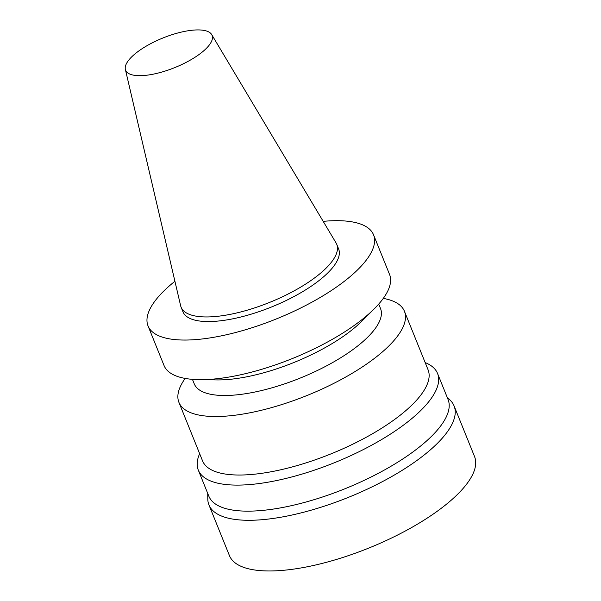 <?xml version="1.0" encoding="UTF-8"?>
<svg xmlns="http://www.w3.org/2000/svg" width="601" height="601" viewBox="0 0 601 601"><rect width="100%" height="100%" fill="white"/><g stroke="black" fill="none" stroke-linecap="round" stroke-linejoin="round"><path stroke-width="0.9" d="M323.18 221.356A121.612 41.589 158 0 1 373.544 234.811A121.612 41.589 158 0 1 297.503 309.575A121.612 41.589 158 0 1 161.985 337.018A121.612 41.589 158 0 1 148.034 325.922A121.612 41.589 158 0 1 174.914 281.26M211.687 34.573L336.072 242.947A83.937 28.705 158 0 1 336.748 244.314L338.611 248.919A83.937 28.705 158 0 1 286.129 300.523A83.937 28.705 158 0 1 192.59 319.469A83.937 28.705 158 0 1 182.959 311.806L181.104 307.201A83.937 28.705 158 0 1 180.638 305.744L125.369 69.446A46.615 15.942 158 0 1 162.871 38.013A46.615 15.942 158 0 1 211.687 34.573A46.615 15.942 158 0 1 184.011 63.458A46.615 15.942 158 0 1 130.965 74.509A46.615 15.942 158 0 1 125.369 69.446M373.544 234.811L389.546 274.424A121.612 41.589 158 0 1 374.145 308.929A121.612 41.589 158 0 1 199.089 379.659A121.612 41.589 158 0 1 177.986 376.632A121.612 41.589 158 0 1 164.043 365.536L148.034 325.922M374.145 308.929L361.509 321.49A100.457 34.362 158 0 1 216.901 379.915L199.089 379.659M378.72 304.083L380.531 308.561A100.457 34.362 158 0 1 317.719 370.329A100.457 34.362 158 0 1 205.76 392.994A100.457 34.362 158 0 1 194.243 383.829L192.433 379.344M383.288 298.389A121.612 41.589 158 0 1 404.435 311.28A121.612 41.589 158 0 1 328.401 386.045A121.612 41.589 158 0 1 192.876 413.488A121.612 41.589 158 0 1 178.933 402.392A121.612 41.589 158 0 1 185.191 378.427M404.435 311.28L428.077 369.788A121.612 41.589 158 0 1 352.036 444.552A121.612 41.589 158 0 1 216.518 471.995A121.612 41.589 158 0 1 202.567 460.899L178.933 402.392M425.162 362.576A129.012 44.121 158 0 1 437.543 373.461A129.012 44.121 158 0 1 356.874 452.778A129.012 44.121 158 0 1 213.107 481.889A129.012 44.121 158 0 1 198.307 470.117A129.012 44.121 158 0 1 199.652 453.687M437.543 373.461L448.068 399.507A129.012 44.121 158 0 1 367.399 478.824A129.012 44.121 158 0 1 223.632 507.935A129.012 44.121 158 0 1 208.832 496.163L198.307 470.117M446.964 396.78L450.742 400.777A132.182 45.21 158 0 1 454.071 405.9A132.182 45.21 158 0 1 371.426 487.171A132.182 45.21 158 0 1 224.113 516.995A132.182 45.21 158 0 1 208.953 504.938A132.182 45.21 158 0 1 207.788 498.935L207.728 493.436M454.071 405.9L474.55 456.572A132.182 45.21 158 0 1 391.897 537.842A132.182 45.21 158 0 1 244.592 567.675A132.182 45.21 158 0 1 229.432 555.609L208.953 504.938M336.748 244.314A83.937 28.705 158 0 1 284.265 295.917A83.937 28.705 158 0 1 190.727 314.856A83.937 28.705 158 0 1 181.104 307.201"/></g></svg>
